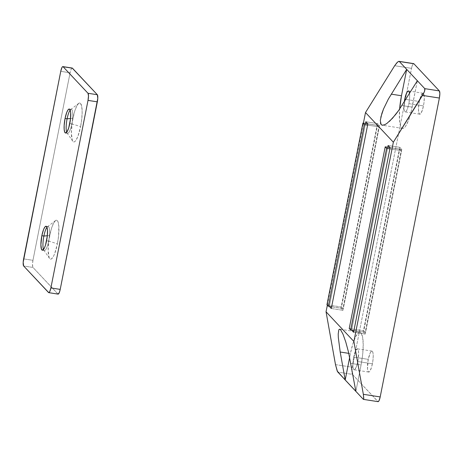 <?xml version="1.0" encoding="UTF-8"?>
<svg xmlns="http://www.w3.org/2000/svg" width="463" height="463" viewBox="0 0 463 463"><rect width="100%" height="100%" fill="white"/><g stroke="black" fill="none" stroke-linecap="round" stroke-linejoin="round"><path stroke-width="0.35" stroke-dasharray="2.31 1.74" d="M368.259 359.363A10.614 2.425 -81.1 0 0 368.698 372.061A10.614 2.425 -81.1 0 0 372.402 363.785L357.824 361.51A10.614 2.425 98.9 0 1 354.114 369.787A10.614 2.425 98.9 0 1 353.674 357.089L368.259 359.363L370.302 352.76L371.413 351.255L372.362 351.319L372.999 352.945L373.236 355.885L372.761 361.742L371.471 367.541L369.792 371.332L368.745 372.067L368.299 371.83L367.489 368.872L368.259 359.363L353.674 357.089L355.717 350.485L357.338 348.813L358.148 349.675L358.588 352.002L358.183 359.467L356.348 366.835L354.67 369.624L353.72 369.555L353.078 367.929L352.847 364.989L353.674 357.089A10.614 2.425 98.9 0 1 357.384 348.818A10.614 2.425 98.9 0 1 357.824 361.51L372.402 363.785A10.614 2.425 -81.1 0 0 371.968 351.087A10.614 2.425 -81.1 0 0 368.259 359.363M404.378 101.264L403.967 108.73L404.413 111.062L405.223 111.924L406.271 111.189L407.405 108.967L408.881 103.643L423.466 105.917A10.614 2.425 -81.1 0 0 423.026 93.219A10.614 2.425 -81.1 0 0 419.316 101.495L420.792 96.171L422.47 93.387L422.979 93.213L423.784 94.076L424.293 98.017L423.819 103.874L422.528 109.673L420.855 113.464L419.802 114.199L418.992 113.331L418.488 109.395L419.316 101.495L405.75 99.377L419.316 101.495A10.614 2.425 -81.1 0 0 419.756 114.193A10.614 2.425 -81.1 0 0 423.466 105.917L408.881 103.643A10.614 2.425 98.9 0 1 405.177 111.919A10.614 2.425 98.9 0 1 404.321 101.675M398.579 61.411L398.996 61.336M380.783 117.284L380.401 123.031M327.353 305.186L363.397 123.146L327.353 305.186M387.768 147.228L351.614 330.177L387.768 147.228M365.486 123.471L329.332 306.419L365.486 123.471M338.864 329.691L338.407 331.294L338.314 337.44M378.074 401.664A6.065 1.389 -81.1 0 1 377.849 401.531L363.27 399.256L377.849 401.531L352.372 374.364L337.787 372.09L352.372 374.364L378.103 401.664M413.876 63.749L413.019 64.033L411.775 67.228L406.682 92.808L352.343 367.24L351.874 371.754L352.372 374.364A6.065 1.389 -81.1 0 1 352.343 367.24L411.526 68.345L394.673 65.717L411.526 68.345A6.065 1.389 -81.1 0 1 413.644 63.616M335.49 364.613L352.343 367.24L335.49 364.613M365.828 121.746L377.495 123.563L340.942 308.173L329.274 306.356L340.942 308.173L342.956 310.32L379.51 125.71L377.495 123.563L365.828 121.746M367.842 123.893L379.51 125.71L367.842 123.893M331.288 308.503L342.956 310.32L331.288 308.503M377.495 123.563L340.942 308.173L342.956 310.32L379.51 125.71L377.495 123.563M388.11 145.504L399.772 147.321L363.218 331.93L351.556 330.113L363.218 331.93L365.232 334.078L401.786 149.468L399.772 147.321L388.11 145.504M390.124 147.651L401.786 149.468L390.124 147.651M353.57 332.26L365.232 334.078L353.57 332.26M399.772 147.321L363.218 331.93L365.232 334.078L401.786 149.468L399.772 147.321M412.139 107.121L401.919 105.523L412.139 107.121L417.366 80.747L411.022 112.156L408.343 120.814L405.432 126.521L404.025 127.973L402.729 128.407L401.589 127.805L400.645 126.191L399.505 120.201L399.627 109.054A27.288 6.245 -81.1 0 0 402.607 128.396A27.288 6.245 -81.1 0 0 412.139 107.121M389.435 121.381L384.359 124.906M409.558 93.271A10.614 2.425 98.9 0 1 408.881 103.643L409.662 97.571L409.477 92.803M359.954 332.341A27.288 6.245 -81.1 0 1 361.082 364.989L355.862 391.362L361.082 364.989L350.861 363.391L361.082 364.989L362.674 354.461L363.212 344.675L362.616 337.11L360.972 332.926L359.832 332.324L358.536 332.758L355.671 336.63L352.823 343.957L350.416 353.616L348.801 353.362L350.416 353.616L349.681 357.338L350.416 353.616A27.288 6.245 -81.1 0 1 359.954 332.341L339.668 329.176M340.525 329.743L342.95 334.043M399.777 149.103L390.066 147.587L399.777 149.103L401.201 150.62L365.226 332.295L363.808 330.779L399.777 149.103L363.808 330.779L349.224 328.51L363.808 330.779L365.226 332.295L353.911 330.536L365.226 332.295L401.201 150.62L389.887 148.855L401.201 150.62L399.777 149.103M377.501 125.346L367.784 123.829L377.501 125.346L378.919 126.862L342.95 308.543L341.526 307.027L377.501 125.346L341.526 307.027L326.947 304.752L341.526 307.027L342.95 308.543L331.63 306.778L342.95 308.543L378.919 126.862L367.605 125.097L378.919 126.862L377.501 125.346M71.834 123.87L69.791 123.552L71.834 123.87A12.131 2.772 98.9 0 1 67.002 132.887A12.131 2.772 98.9 0 1 66.713 132.302A12.131 2.772 -81.1 0 0 67.598 133.327A12.131 2.772 -81.1 0 0 71.834 123.87L80.608 126.584L71.834 123.87A12.131 2.772 -81.1 0 0 71.331 109.361A12.131 2.772 -81.1 0 0 70.179 110.061A12.131 2.772 98.9 0 1 70.636 109.592A12.131 2.772 98.9 0 1 71.834 123.87M72.905 118.372A19.706 4.508 -81.1 0 0 72.76 141.244A19.706 4.508 -81.1 0 0 80.608 126.584L77.865 136.475L75.758 140.596L74.746 141.649L73.808 141.962L72.986 141.528L72.303 140.358L71.366 133.043L72.24 122.168L74.641 111.398L76.696 106.108L77.749 104.36L79.705 102.994L80.527 103.428L81.714 106.455L82.148 111.913L81.754 118.985L80.608 126.584A19.706 4.508 -81.1 0 0 78.658 103.388A19.706 4.508 -81.1 0 0 72.905 118.372L70.532 118.551L72.905 118.372M48.627 241.084L46.584 240.766L48.627 241.084A12.131 2.772 98.9 0 1 43.794 250.101A12.131 2.772 98.9 0 1 43.499 249.516A12.131 2.772 -81.1 0 0 44.39 250.535A12.131 2.772 -81.1 0 0 48.627 241.084L57.4 243.798L48.627 241.084A12.131 2.772 -81.1 0 0 48.123 226.569A12.131 2.772 -81.1 0 0 46.971 227.275A12.131 2.772 98.9 0 1 47.429 226.806A12.131 2.772 98.9 0 1 48.627 241.084M49.697 235.586A19.706 4.508 -81.1 0 0 49.547 258.452A19.706 4.508 -81.1 0 0 57.4 243.798L54.651 253.689L53.604 256.062L51.538 258.858L50.6 259.176L49.773 258.736L49.095 257.573L48.158 250.257L49.032 239.377L51.434 228.606L53.488 223.316L55.554 220.521L56.492 220.209L57.319 220.643L57.997 221.812L58.824 226.135L58.546 236.194L57.4 243.798A19.706 4.508 -81.1 0 0 55.45 220.602A19.706 4.508 -81.1 0 0 49.697 235.586L47.324 235.765L49.697 235.586M57.869 293.982A6.065 1.389 -81.1 0 0 58.095 294.115L32.983 267.446L23.648 265.993L32.983 267.446L57.869 293.982L48.534 292.529L57.869 293.982M32.954 260.322A6.065 1.389 -81.1 0 0 32.983 267.446L32.479 264.836L32.954 260.322L70.092 72.784L60.757 71.325L70.092 72.784L32.954 260.322L23.625 258.869L32.954 260.322M72.211 68.055A6.065 1.389 -81.1 0 0 70.092 72.784L71.256 69.01L71.892 68.148L72.436 68.188M368.698 372.061L354.114 369.787M419.756 114.193L405.177 111.919M402.607 128.396L382.322 125.23M423.026 93.219L408.441 90.951M371.968 351.087L357.384 348.818M65.555 133.008L67.598 133.327M67.002 132.887L72.76 141.244M42.347 250.217L44.39 250.535M43.794 250.101L49.547 258.452M47.429 226.806L55.45 220.602M46.08 226.251L48.123 226.569M70.636 109.592L78.658 103.388M69.294 109.042L71.331 109.361"/><path stroke-width="0.69" d="M404.737 99.221L405.75 99.377L404.737 99.221L404.321 101.675A10.614 2.425 98.9 0 1 404.737 99.221A10.614 2.425 98.9 0 1 408.441 90.951A10.614 2.425 98.9 0 1 409.558 93.271L408.841 91.176L408.395 90.945L407.347 91.674L405.669 95.465L404.737 99.221M380.401 123.031L381.142 124.616L382.479 125.253L384.359 124.906L386.709 123.604L392.439 118.331L398.805 110.252L417.366 80.747L399.291 61.475L413.876 63.749L439.352 90.916L424.768 88.641L417.366 80.747L424.768 88.641L424.965 89.544L424.23 92.143L393.353 142.222L365.504 112.526L394.673 65.717L396.779 62.875L398.579 61.411L399.291 61.475L406.699 69.375L388.341 99.094L383.572 108.88L380.783 117.284M398.996 61.336L413.621 63.616A6.065 1.389 -81.1 0 1 413.876 63.749L439.352 90.916L424.768 88.641L424.606 91.153L423.17 94.313L393.353 142.222L353.894 341.48L326.045 311.784L327.353 305.186L326.045 311.784L353.894 341.48L363.339 394.308L363.739 398.915L363.27 399.256L355.862 391.362L348.541 352.256L345.763 341.954L342.95 334.043L340.525 329.743L339.582 329.17L338.864 329.691L339.668 329.176L340.78 330.032M399.291 61.475L398.579 61.411L397.451 62.198L394.673 65.717L365.504 112.526L363.397 123.146L365.504 112.526L393.353 142.222L353.894 341.48L363.339 394.308L380.192 396.936L439.375 98.04L439.85 93.526L439.352 90.916A6.065 1.389 -81.1 0 1 439.375 98.04L422.522 95.413L439.375 98.04L380.192 396.936L363.339 394.308L363.779 398.33L363.634 399.268L363.27 399.256L337.533 371.725L335.49 364.613L326.045 311.784L335.49 364.613L337.249 371.135L345.195 379.99L340.195 352.019L345.195 379.99L355.862 391.362L348.541 352.256L345.763 341.954L342.95 334.043M353.57 332.26L390.124 147.651L388.11 145.504L387.768 147.228L388.11 145.504L390.124 147.651L353.57 332.26L351.614 330.177L353.57 332.26M331.288 308.503L367.842 123.893L365.828 121.746L365.486 123.471L365.828 121.746L367.842 123.893L331.288 308.503L329.332 306.419L331.288 308.503M338.314 337.44L340.195 352.019L338.314 337.44L338.221 333.91L338.864 329.691M378.103 401.664L379.029 400.709L380.192 396.936A6.065 1.389 -81.1 0 1 378.074 401.664L363.461 399.384M401.479 95.748A27.288 6.245 -81.1 0 0 399.627 109.054L401.479 95.748L391.252 94.151L401.479 95.748L406.699 69.375L401.479 95.748M384.834 124.703L382.322 125.23L381.142 124.616L380.279 120.554L381.894 113.342L383.572 108.88L388.341 99.094L406.699 69.375L417.366 80.747L398.805 110.252L395.605 114.575L389.435 121.381M348.801 353.362L340.195 352.019L348.801 353.362M349.681 357.338L345.195 379.99L349.681 357.338M363.634 399.268L363.27 399.256M390.066 147.587L385.199 146.829L349.224 328.51L350.647 330.026L353.911 330.536L350.647 330.026L386.622 148.345L389.887 148.855L386.622 148.345L385.199 146.829L390.066 147.587M385.199 146.829L349.224 328.51L350.647 330.026L386.622 148.345L385.199 146.829M367.784 123.829L362.917 123.071L326.947 304.752L328.365 306.269L331.63 306.778L328.365 306.269L364.34 124.588L367.605 125.097L364.34 124.588L362.917 123.071L367.784 123.829M362.917 123.071L326.947 304.752L328.365 306.269L364.34 124.588L362.917 123.071M69.791 123.552A12.131 2.772 98.9 0 1 65.555 133.008A12.131 2.772 98.9 0 1 65.052 118.493L67.094 118.812A12.131 2.772 -81.1 0 0 66.713 132.302A12.131 2.772 98.9 0 1 67.094 118.812L70.532 118.551L67.094 118.812A12.131 2.772 98.9 0 1 70.179 110.061A12.131 2.772 -81.1 0 0 67.094 118.812L65.052 118.493L66.741 112.411L68.038 109.876L69.236 109.037L70.162 110.02L70.671 112.683L70.503 118.875L68.727 127.846L66.811 132.175L65.607 133.014L64.687 132.024L64.178 129.368L64.16 125.432L65.052 118.493A12.131 2.772 98.9 0 1 69.294 109.042A12.131 2.772 98.9 0 1 69.791 123.552M46.584 240.766A12.131 2.772 98.9 0 1 42.347 250.217A12.131 2.772 98.9 0 1 41.844 235.708L43.887 236.026A12.131 2.772 -81.1 0 0 43.499 249.516A12.131 2.772 98.9 0 1 43.887 236.026L47.324 235.765L43.887 236.026A12.131 2.772 98.9 0 1 46.971 227.275A12.131 2.772 -81.1 0 0 43.887 236.026L41.844 235.708L43.534 229.625L44.83 227.084L46.028 226.245L46.954 227.235L47.463 229.897L47.29 236.084L45.519 245.054L44.251 248.313L42.399 250.223L41.473 249.239L40.894 244.736L41.844 235.708A12.131 2.772 98.9 0 1 46.08 226.251A12.131 2.772 98.9 0 1 46.584 240.766M88.016 100.39L88.485 95.876L87.987 93.266L63.101 66.73L62.563 66.695L61.926 67.552L60.757 71.325L23.179 262.336L23.648 265.993L48.789 292.662L49.715 291.707L50.878 287.934L88.016 100.39L97.346 101.848A6.065 1.389 -81.1 0 0 97.323 94.724L87.987 93.266A6.065 1.389 98.9 0 1 88.016 100.39L97.346 101.848L60.213 289.387L50.878 287.934L88.016 100.39M72.182 68.049L97.323 94.724L87.987 93.266L63.101 66.73L72.436 68.188L97.323 94.724L97.791 98.376L60.213 289.387L59.368 292.431L58.118 294.115A6.065 1.389 -81.1 0 0 60.213 289.387L50.878 287.934A6.065 1.389 98.9 0 1 48.76 292.657A6.065 1.389 98.9 0 1 48.534 292.529L23.648 265.993A6.065 1.389 98.9 0 1 23.625 258.869L60.757 71.325A6.065 1.389 98.9 0 1 62.875 66.603A6.065 1.389 98.9 0 1 63.101 66.73L72.436 68.188A6.065 1.389 -81.1 0 0 72.211 68.055L62.875 66.603M399.031 61.342L413.644 63.616M58.095 294.115L48.76 292.657"/></g></svg>
